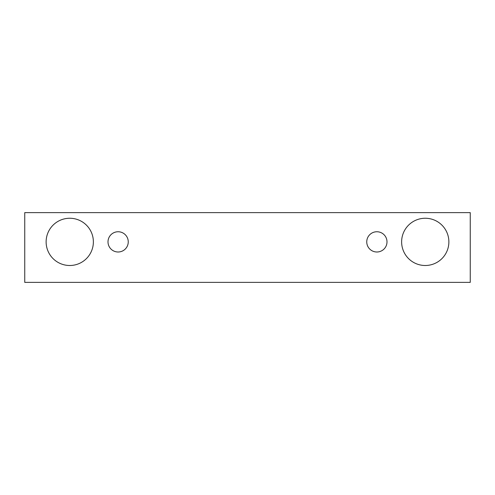 <?xml version="1.0" encoding="UTF-8"?>
<svg xmlns="http://www.w3.org/2000/svg" width="495" height="495" viewBox="0 0 495 495"><rect width="100%" height="100%" fill="white"/><g stroke="black" fill="none" stroke-linecap="round" stroke-linejoin="round"><path stroke-width="0.74" d="M118.126 251.998A10.123 10.123 0 0 1 109.358 236.814A10.123 10.123 0 0 1 126.893 236.814A10.123 10.123 0 0 1 118.126 251.998M470.25 282.373L470.25 212.627L24.75 212.627L24.75 282.373L470.25 282.373M69.752 265.499A23.624 23.624 0 0 1 49.29 230.064A23.624 23.624 0 0 1 90.208 230.064A23.624 23.624 0 0 1 69.752 265.499M425.248 265.499A23.624 23.624 0 0 1 404.792 230.064A23.624 23.624 0 0 1 445.71 230.064A23.624 23.624 0 0 1 425.248 265.499M376.874 251.998A10.123 10.123 0 0 1 368.107 236.814A10.123 10.123 0 0 1 385.642 236.814A10.123 10.123 0 0 1 376.874 251.998"/></g></svg>
